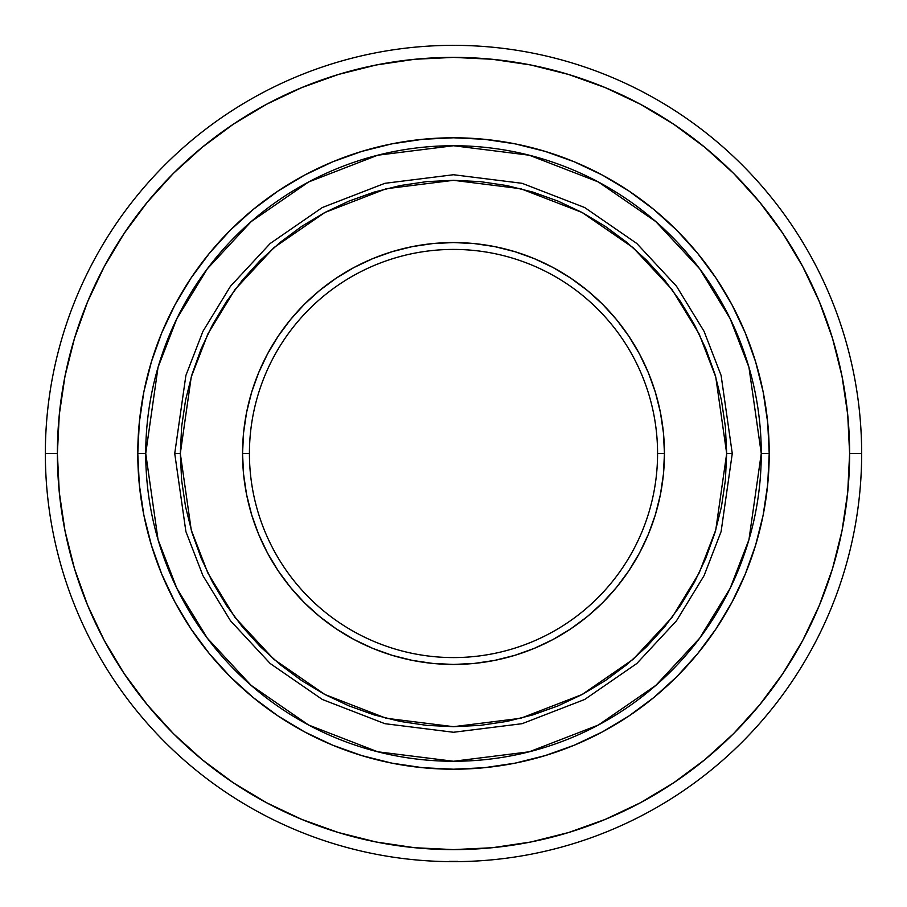 <?xml version="1.0" encoding="UTF-8"?>
<svg xmlns="http://www.w3.org/2000/svg" width="907" height="907" viewBox="0 0 907 907"><rect width="100%" height="100%" fill="white"/><g stroke="black" fill="none" stroke-linecap="round" stroke-linejoin="round"><path stroke-width="1.36" d="M301.725 680.647L280.195 664.672L260.332 646.668L242.328 626.805L226.353 605.275L212.567 582.283L201.105 558.043L192.08 532.806L185.561 506.798L181.627 480.279L180.312 453.5L181.627 426.721L185.561 400.202L192.08 374.194L201.105 348.957L212.567 324.717L226.353 301.725L242.328 280.195L260.332 260.332L280.195 242.328L301.725 226.353L324.717 212.567L348.957 201.105L374.194 192.08L400.202 185.561L426.721 181.627L453.5 180.312L480.279 181.627L506.798 185.561L532.806 192.08L558.043 201.105L582.283 212.567L605.275 226.353L626.805 242.328L646.668 260.332L664.672 280.195L680.647 301.725L694.433 324.717L705.895 348.957L714.92 374.194L721.439 400.202L725.373 426.721L726.688 453.5L715.759 529.994L699.059 573.213L672.053 617.418L633.131 659.321L582.056 694.547L520.743 718.276L453.5 726.688L386.257 718.276L324.944 694.547L273.869 659.321L234.947 617.418L207.941 573.213L191.241 529.994L180.312 453.5L174.734 453.5L185.89 531.559L202.93 575.65L230.491 620.762L270.207 663.527L322.314 699.467L384.885 723.684L453.5 732.266L522.115 723.684L584.686 699.467L636.793 663.527L676.509 620.762L704.07 575.65L721.11 531.559L732.266 453.5L726.688 453.5L725.373 480.279L721.439 506.798L714.92 532.806L705.895 558.043L694.433 582.283L680.647 605.275L664.672 626.805L646.668 646.668L626.805 664.672L605.275 680.647L582.283 694.433L558.043 705.895L532.806 714.92L506.798 721.439L480.279 725.373L453.5 726.688L426.721 725.373L400.202 721.439L374.194 714.92L348.957 705.895L324.717 694.433L301.838 680.715M243.564 432.82L246.602 412.345L243.564 432.82L242.554 453.5L249.425 453.5A204.075 204.075 0 0 0 453.5 657.575A204.075 204.075 0 0 0 657.575 453.5A204.075 204.075 0 0 0 453.5 249.425A204.075 204.075 0 0 0 249.425 453.5L242.554 453.5A210.946 210.946 0 0 1 453.5 242.554A210.946 210.946 0 0 1 664.446 453.5L657.575 453.5A204.075 204.075 0 0 1 453.5 657.575A204.075 204.075 0 0 1 249.425 453.5A204.075 204.075 0 0 1 453.5 249.425A204.075 204.075 0 0 1 657.575 453.5L664.446 453.5L663.436 432.82L660.398 412.345L663.436 432.82M732.266 453.5L721.11 531.559L704.07 575.65L676.509 620.762L636.793 663.527L584.686 699.467L522.115 723.684L453.5 732.266L384.885 723.684L322.314 699.467L270.207 663.527L230.491 620.762L202.93 575.65L185.89 531.559L174.734 453.5L185.89 375.441L202.93 331.35L230.491 286.238L270.207 243.473L322.314 207.533L384.885 183.316L453.5 174.734L522.115 183.316L584.686 207.533L636.793 243.473L676.509 286.238L704.07 331.35L721.11 375.441L732.266 453.5L721.11 375.441L704.07 331.35L676.509 286.238L636.793 243.473L584.686 207.533L522.115 183.316L453.5 174.734L384.885 183.316L322.314 207.533L270.207 243.473L230.491 286.238L202.93 331.35L185.89 375.441L174.734 453.5L180.312 453.5L191.241 377.006L207.941 333.787L234.947 289.582L273.869 247.679L324.944 212.453L386.257 188.724L453.5 180.312L520.743 188.724L582.056 212.453L633.131 247.679L672.053 289.582L699.059 333.787L715.759 377.006L726.688 453.5L732.266 453.5M663.436 474.18L660.398 494.655L663.436 474.18L664.446 453.5A210.946 210.946 0 0 1 453.5 664.446A210.946 210.946 0 0 1 242.554 453.5L243.564 474.18L246.602 494.655L243.564 474.18M648.392 534.223L639.537 552.941L628.902 570.696L616.567 587.328L628.902 570.696L639.537 552.941L648.392 534.223L655.364 514.734L660.398 494.655M534.223 648.392L514.734 655.364L534.223 648.392L552.941 639.537L570.696 628.902L587.328 616.567L602.667 602.667L616.567 587.328M494.655 660.398L474.18 663.436L494.655 660.398L514.734 655.364M432.82 663.436L412.345 660.398L432.82 663.436L453.5 664.446L474.18 663.436M372.777 648.392L354.059 639.537L336.304 628.902L319.672 616.567L304.333 602.667L319.672 616.567L336.304 628.902L354.059 639.537L372.777 648.392L392.266 655.364L412.345 660.398M267.463 552.941L258.608 534.223L251.636 514.734L258.608 534.223L267.463 552.941L278.098 570.696L290.433 587.328L304.333 602.667M258.608 372.777L267.463 354.059L278.098 336.304L290.433 319.672L278.098 336.304L267.463 354.059L258.608 372.777L251.636 392.266L246.602 412.345M372.777 258.608L392.266 251.636L372.777 258.608L354.059 267.463L336.304 278.098L319.672 290.433L304.333 304.333L290.433 319.672M412.345 246.602L432.82 243.564L412.345 246.602L392.266 251.636M474.18 243.564L494.655 246.602L474.18 243.564L453.5 242.554L432.82 243.564M534.223 258.608L552.941 267.463L570.696 278.098L587.328 290.433L570.696 278.098L552.941 267.463L534.223 258.608L514.734 251.636L494.655 246.602M648.392 372.777L655.364 392.266L648.392 372.777L639.537 354.059L628.902 336.304L616.567 319.672L602.667 304.333L587.328 290.433M246.602 494.655L251.636 514.734M660.398 412.345L655.364 392.266M453.5 45.35L456.153 45.452M457.774 861.378L449.237 861.389L457.763 861.389M861.65 453.5L849.621 453.5A396.121 396.121 0 0 1 453.5 849.621A396.121 396.121 0 0 1 57.379 453.5L45.35 453.5A408.15 408.15 0 0 0 453.5 861.65A408.15 408.15 0 0 0 861.65 453.5A408.15 408.15 0 0 1 453.5 861.65A408.15 408.15 0 0 1 45.35 453.5A408.15 408.15 0 0 1 453.5 45.35A408.15 408.15 0 0 1 861.65 453.5A408.15 408.15 0 0 0 453.5 45.35A408.15 408.15 0 0 0 45.35 453.5L57.379 453.5L59.284 414.669L64.987 376.224L74.442 338.515L87.537 301.906L104.158 266.771L124.134 233.428L147.297 202.204L173.396 173.396L202.204 147.297L233.428 124.134L266.771 104.158L301.906 87.537L338.515 74.442L376.224 64.987L414.669 59.284L453.5 57.379L492.331 59.284L530.776 64.987L568.485 74.442L605.094 87.537L640.229 104.158L673.572 124.134L704.796 147.297L733.604 173.396L759.703 202.204L782.866 233.428L802.842 266.771L819.463 301.906L832.558 338.515L842.013 376.224L847.716 414.669L849.621 453.5L847.716 492.331L842.013 530.776L832.558 568.485L819.463 605.094L802.842 640.229L782.866 673.572L759.703 704.796L733.604 733.604L704.796 759.703L673.572 782.866L640.229 802.842L605.094 819.463L568.485 832.558L530.776 842.013L492.331 847.716L453.5 849.621L414.669 847.716L376.224 842.013L338.515 832.558L301.906 819.463L266.771 802.842L233.428 782.866L202.204 759.703L173.396 733.604L147.297 704.796L124.134 673.572L104.158 640.229L87.537 605.094L74.442 568.485L64.987 530.776L59.284 492.331L57.379 453.5A396.121 396.121 0 0 1 453.5 57.379A396.121 396.121 0 0 1 849.621 453.5L861.65 453.5M761.268 453.5A307.768 307.768 0 0 0 453.5 145.732A307.768 307.768 0 0 0 145.732 453.5L137.785 453.5A315.715 315.715 0 0 1 453.5 137.785A315.715 315.715 0 0 1 769.215 453.5L761.268 453.5L748.955 539.676L730.135 588.36L699.705 638.154L655.863 685.375L598.325 725.056L529.257 751.79L453.5 761.268L377.743 751.79L308.675 725.056L251.137 685.375L207.295 638.154L176.865 588.36L158.045 539.676L145.732 453.5L158.045 367.324L176.865 318.64L207.295 268.846L251.137 221.625L308.675 181.944L377.743 155.21L453.5 145.732L529.257 155.21L598.325 181.944L655.863 221.625L699.705 268.846L730.135 318.64L748.955 367.324L761.268 453.5L769.215 453.5L767.696 422.56L763.15 391.903L755.622 361.859L745.18 332.688L731.938 304.673L716.008 278.098L697.551 253.212L676.747 230.253L653.788 209.449L628.902 190.992L602.327 175.062L574.312 161.82L545.141 151.378L515.097 143.85L484.44 139.304L453.5 137.785L422.56 139.304L391.903 143.85L361.859 151.378L332.688 161.82L304.673 175.062L278.098 190.992L253.212 209.449L230.253 230.253L209.449 253.212L190.992 278.098L175.062 304.673L161.82 332.688L151.378 361.859L143.85 391.903L139.304 422.56L137.785 453.5L139.304 484.44L143.85 515.097L151.378 545.141L161.82 574.312L175.062 602.327L190.992 628.902L209.449 653.788L230.253 676.747L253.212 697.551L278.098 716.008L304.673 731.938L332.688 745.18L361.859 755.622L391.903 763.15L422.56 767.696L453.5 769.215L484.44 767.696L515.097 763.15L545.141 755.622L574.312 745.18L602.327 731.938L628.902 716.008L653.788 697.551L676.747 676.747L697.551 653.788L716.008 628.902L731.938 602.327L745.18 574.312L755.622 545.141L763.15 515.097L767.696 484.44L769.215 453.5A315.715 315.715 0 0 1 453.5 769.215A315.715 315.715 0 0 1 137.785 453.5L145.732 453.5A307.768 307.768 0 0 0 453.5 761.268A307.768 307.768 0 0 0 761.268 453.5M74.442 568.485L87.537 605.094M568.485 832.558L605.094 819.463M832.558 338.515L819.463 301.906M338.515 74.442L301.906 87.537"/></g></svg>
